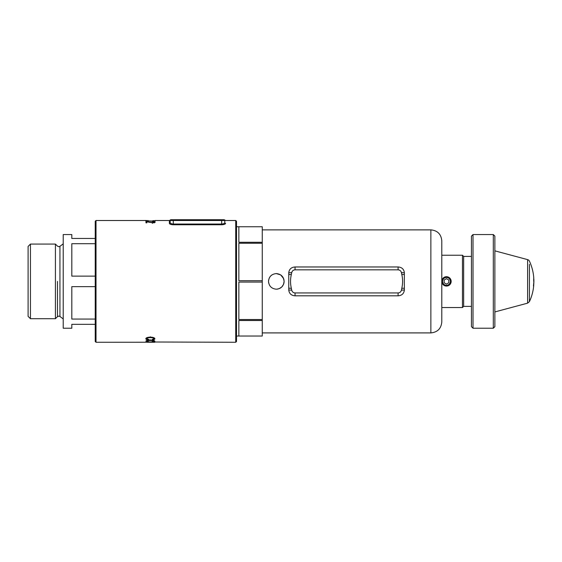 <?xml version="1.0" encoding="UTF-8"?>
<svg xmlns="http://www.w3.org/2000/svg" width="562" height="562" viewBox="0 0 562 562"><rect width="100%" height="100%" fill="white"/><g stroke="black" fill="none" stroke-linecap="round" stroke-linejoin="round"><path stroke-width="0.84" d="M221.681 224.758L221.681 224.034C223.627 223.887 224.667 223.423 224.8 222.643L224.8 220.508L224.8 222.643A0.78 0.745 0 0 0 225.58 223.388C225.58 219.552 225.58 219.552 225.58 223.388C225.383 224.168 224.083 224.624 221.681 224.758L173.286 224.758L173.286 224.034L221.681 224.034L221.681 220.508L173.286 220.508L173.286 224.034C171.333 223.887 170.286 223.423 170.16 222.643L170.16 220.508L170.16 222.643A0.78 0.745 0 0 1 169.38 223.388L169.38 220.508A0.78 0.78 0 0 0 170.054 220.114L170.736 219.728M172.892 219.728L170.939 219.728A0.78 0.78 0 0 0 170.16 220.508L170.054 220.114M153.876 338.753C153.693 338.029 152.541 337.657 150.412 337.636C148.263 337.636 147.061 338.001 146.815 338.724L149.042 339.574L148.747 339.919C146.858 339.785 145.881 339.399 145.825 338.76C145.972 337.755 147.497 337.207 150.405 337.13C153.194 337.221 154.676 337.769 154.866 338.76C154.859 339.35 154.016 339.722 152.323 339.877L152.056 339.532L153.876 338.753L153.876 337.924M154.719 342.265L145.972 342.237L154.719 342.265M148.066 342.237L96.011 342.272L95.231 341.492L95.231 221.287L96.011 220.508L96.011 342.272M153.876 341.162C153.658 340.748 152.506 340.537 150.412 340.523C148.298 340.523 147.096 340.734 146.815 341.148L148.747 341.752L145.825 341.169C146.029 340.586 147.553 340.27 150.405 340.221C153.145 340.277 154.634 340.593 154.866 341.169L152.056 341.57L153.876 341.162L153.876 340.368M148.094 220.515L147.743 220.515M155.014 220.508L169.38 220.508M149.703 222.13L152.513 222.552L154.374 222.067L152.169 221.456C154.051 221.47 155.07 221.674 155.231 222.074C155.147 222.482 154.248 222.721 152.534 222.791L146.837 221.8L146.844 222.833L145.972 222.833L145.965 221.421L149.703 222.412M96.011 220.508L146.745 220.508M173.286 224.758C170.876 224.624 169.576 224.168 169.38 223.388M152.906 220.634L155.231 220.859L152.906 221.196L145.741 220.859L152.906 221.063L154.353 220.859L152.906 220.634M173.286 219.728L173.286 220.508L170.16 220.508A0.78 0.78 0 0 1 170.939 219.728L224.02 219.728A0.78 0.78 0 0 1 224.8 220.508L221.681 220.508L221.681 219.728M171.024 223.571L170.384 223.121M236.511 336.42L236.511 281.393L236.511 341.492L235.731 342.272L235.731 220.508L236.511 221.287L236.511 281.393M149.042 341.984L235.731 342.272M152.99 342.188L149.042 342.075M149.049 342.237L152.99 342.237M146.815 340.354L146.815 341.148M150.412 339.722L150.412 340.523M146.815 337.895L146.815 338.724M148.747 339.553L148.747 339.919M145.951 338.303L146.822 338.795M153.869 338.795L154.712 338.331M152.323 339.504L152.323 339.877M150.412 336.793L150.412 337.636M154.374 222.868L154.374 222.067M146.844 222.833L146.837 221.8M146.837 222.362L145.972 222.215M152.513 223.36L152.513 222.552M154.353 221.646L154.353 220.859M146.619 221.646L146.619 220.866M148.593 221.927L148.593 221.14M152.906 221.85L152.906 221.063M446.481 285.292A3.906 3.906 0 0 0 450.38 281.393A3.906 3.906 0 0 0 446.481 277.488A3.906 3.906 0 0 0 442.575 281.393A3.906 3.906 0 0 0 446.481 285.292M446.481 276.708A4.686 4.686 0 0 1 451.16 281.393A4.686 4.686 0 0 1 446.481 286.072A4.686 4.686 0 0 1 441.795 281.393A4.686 4.686 0 0 1 446.481 276.708M444.135 282.742L446.481 284.091L448.82 282.742L448.82 280.038L446.481 278.689L444.135 280.038L444.135 282.742M30.439 318.703L28.1 316.357L28.1 246.423L30.439 244.077L30.439 318.703L55.42 318.703L55.42 244.077L57.486 246.149L58.813 246.697L59.937 246.318L59.937 316.462L58.813 316.083L57.486 316.638L55.42 318.703M95.231 324.323L71.81 324.323L71.81 328.222L63.225 328.222L63.225 234.558L71.81 234.558L71.81 238.457L95.231 238.457M95.231 286.648L71.81 286.648L71.81 319.068L95.231 319.068M95.231 243.718L71.81 243.718L71.81 276.132L95.231 276.132M471.455 326.663L471.455 236.117L473.014 234.558L473.014 328.222L471.455 326.663M493.31 234.558L494.869 236.117L494.869 326.663L493.31 328.222L493.31 234.558L473.014 234.558M493.31 328.222L473.014 328.222M533.619 285.981L533.872 281.674L533.45 285.96M533.774 278.534L533.767 279.026M533.696 281.365L533.731 277.466M533.675 279.764L533.872 281.365M533.844 279.047L533.851 279.757L533.668 279.054M533.584 284.772L533.9 281.422L533.682 285.981A48.079 48.079 0 0 1 529.432 301.625L529.432 264.33M533.9 281.422L533.893 281.422A48.079 48.079 0 0 0 533.851 279.23M529.432 298.45L529.432 301.625L527.613 303.157L527.613 259.623A2.81 2.81 0 0 1 529.432 261.154A48.079 48.079 0 0 1 533.76 277.747M494.869 250.849L527.613 259.623M268.657 282.911L268.51 281.393C268.973 286.128 271.572 288.735 276.314 289.198C271.572 288.735 268.973 286.128 268.51 281.393C268.966 286.128 271.572 288.728 276.314 289.198C281.056 288.735 283.662 286.128 284.119 281.393L283.529 278.401L280.649 274.895L281.843 275.872M271.952 274.916L270.8 275.865M269.823 277.059L269.107 278.401M268.657 279.869L268.51 281.393C268.973 276.644 271.572 274.045 276.314 273.582C271.572 274.045 268.973 276.644 268.51 281.393M430.864 229.872C437.503 230.518 441.149 234.164 441.795 240.803L441.795 321.977C441.149 328.615 437.503 332.261 430.864 332.908L430.864 229.872L262.264 229.872M471.455 306.367L463.65 306.367L463.65 256.413L462.477 255.239L441.795 255.239M463.65 306.367L462.477 307.54L462.477 255.239M262.264 320.502L262.264 336.027L238.85 336.027L238.85 320.502L262.264 320.502L262.264 319.539L238.85 319.539L238.85 282.068L262.264 282.068L262.264 226.753L238.85 226.753L238.85 242.278L262.264 242.278M277.502 289.107L279.307 288.601L281.836 286.915L283.529 284.386L284.119 281.393C283.662 276.644 281.056 274.045 276.314 273.582L280.656 274.902L282.805 277.052L283.972 279.869L283.641 278.689M404.31 281.393L404.373 289.978C403.945 293.603 401.844 295.549 398.086 295.816L295.05 295.816C291.292 295.549 289.198 293.603 288.756 289.978L288.756 272.802C289.191 269.184 291.285 267.238 295.05 266.964L398.086 266.964C401.837 267.231 403.938 269.177 404.373 272.802L404.31 281.393M262.264 319.539L262.264 282.068M282.819 277.066L283.22 277.747M284.119 281.393L283.972 282.911M283.972 282.925L283.529 284.379M282.805 285.735L281.836 286.915M280.642 287.892L279.258 288.622M276.996 289.163L277.839 289.044M280.705 287.849L281.864 286.88M282.503 286.149L282.805 285.721M262.264 243.241L238.85 243.241L238.85 280.712L262.264 280.712M262.264 226.753L236.511 226.753M288.756 289.978L291.713 290.175L291.355 288.327C290.266 283.733 290.266 279.103 291.355 274.453L291.713 272.605C292.184 270.898 293.294 269.971 295.05 269.83L398.086 269.83C399.842 269.978 400.952 270.898 401.416 272.605L401.781 274.453C402.863 279.047 402.863 283.677 401.781 288.327L401.416 290.175C400.952 291.882 399.842 292.809 398.086 292.95L295.05 292.95C293.294 292.802 292.184 291.882 291.713 290.175M288.777 288.208L291.355 288.327M401.416 290.175L404.373 289.978M288.777 274.572L291.355 274.453M401.781 288.327L404.359 288.208M288.756 272.802L291.713 272.605M401.781 274.453L404.359 274.572M401.416 272.605L404.373 272.802M224.8 220.508A0.78 0.78 0 0 0 224.02 219.728M57.486 281.393L57.486 316.638L57.486 281.393M295.05 292.95L295.05 295.816M398.086 292.95L398.086 295.816M295.05 266.964L295.05 269.83M398.086 266.964L398.086 269.83M224.231 219.728L225.58 220.508L235.731 220.508M30.439 244.077L55.42 244.077M59.937 246.318L63.225 243.845M59.937 316.462L63.225 318.935M527.613 303.157L494.869 311.931M262.264 336.027L236.511 336.027M430.864 332.908L262.264 332.908M462.477 307.54L441.795 307.54M471.455 256.413L463.65 256.413"/></g></svg>
